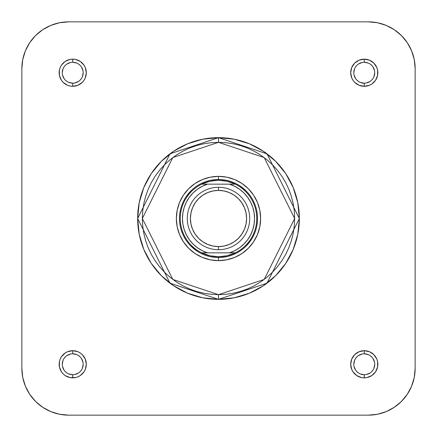 <?xml version="1.0" encoding="UTF-8"?>
<svg xmlns="http://www.w3.org/2000/svg" width="437" height="437" viewBox="0 0 437 437"><rect width="100%" height="100%" fill="white"/><g stroke="black" fill="none" stroke-linecap="round" stroke-linejoin="round"><path stroke-width="0.66" d="M59.536 414.249L68.669 415.15A46.819 46.819 0 0 1 21.85 368.331L21.85 68.669A46.819 46.819 0 0 1 68.669 21.85L59.536 22.751L68.669 21.85L368.331 21.85L377.464 22.751L386.248 25.412L394.343 29.743L401.434 35.566L407.257 42.657L411.588 50.752L414.249 59.536L415.15 68.669L414.249 59.536L415.15 68.669L415.15 368.331L414.249 377.464L411.588 386.248L407.257 394.343L401.434 401.434L394.343 407.257L386.248 411.588L377.464 414.249L368.331 415.15L377.464 414.249L368.331 415.15L68.669 415.15L59.536 414.249L50.752 411.588L42.657 407.257L35.566 401.434L29.743 394.343L25.412 386.248L22.751 377.464L21.85 368.331L22.751 377.464L21.85 368.331L21.85 68.669L22.751 59.536L25.412 50.752L29.743 42.657L35.566 35.566L42.657 29.743L50.752 25.412L59.536 22.751L68.669 21.85L368.331 21.85L377.464 22.751M72.728 83.188L72.728 86.308A13.58 13.58 0 0 1 59.153 72.728A13.58 13.58 0 0 1 72.728 59.153L70.078 59.41L65.184 61.437L61.437 65.184L60.186 67.533L59.41 70.078L59.41 75.377L61.437 80.271L63.13 82.331L67.533 85.275L70.078 86.045L72.728 86.308L77.928 85.275L82.331 82.331L84.019 80.271L85.275 77.928L86.308 72.728L85.275 67.533L84.019 65.184L80.271 61.437L75.377 59.41L72.728 59.153L72.728 62.273A10.455 10.455 0 0 0 62.273 72.728A10.455 10.455 0 0 0 72.728 83.188L72.728 83.188A10.455 10.455 0 0 0 83.188 72.728A10.455 10.455 0 0 0 72.728 62.273L72.728 59.153A13.58 13.58 0 0 1 86.308 72.728A13.58 13.58 0 0 1 72.728 86.308L72.728 83.188A10.455 10.455 0 0 1 62.273 72.728A10.455 10.455 0 0 1 72.728 62.273A10.455 10.455 0 0 1 83.188 72.728A10.455 10.455 0 0 1 72.728 83.188L68.729 82.391M72.728 374.728L72.728 377.847A13.58 13.58 0 0 1 59.153 364.272A13.58 13.58 0 0 1 72.728 350.692L67.533 351.725L65.184 352.981L61.437 356.729L60.186 359.072L59.41 361.623L59.41 366.922L61.437 371.816L63.13 373.87L65.184 375.563L70.078 377.59L75.377 377.59L77.928 376.814L80.271 375.563L84.019 371.816L85.275 369.467L86.308 364.272L85.275 359.072L82.331 354.669L80.271 352.981L77.928 351.725L72.728 350.692L72.728 353.812A10.455 10.455 0 0 0 62.273 364.272A10.455 10.455 0 0 0 72.728 374.728L72.728 374.728A10.455 10.455 0 0 0 83.188 364.272A10.455 10.455 0 0 0 72.728 353.812L72.728 350.692A13.58 13.58 0 0 1 86.308 364.272A13.58 13.58 0 0 1 72.728 377.847L72.728 374.728A10.455 10.455 0 0 1 62.273 364.272A10.455 10.455 0 0 1 72.728 353.812A10.455 10.455 0 0 1 83.188 364.272A10.455 10.455 0 0 1 72.728 374.728L68.729 373.93M364.272 374.728L364.272 377.847A13.58 13.58 0 0 1 350.692 364.272A13.58 13.58 0 0 1 364.272 350.692L359.072 351.725L354.669 354.669L351.725 359.072L350.692 364.272L351.725 369.467L352.981 371.816L356.729 375.563L361.623 377.59L364.272 377.847L366.922 377.59L371.816 375.563L375.563 371.816L377.59 366.922L377.59 361.623L376.814 359.072L373.87 354.669L369.467 351.725L364.272 350.692L364.272 353.812A10.455 10.455 0 0 0 353.812 364.272A10.455 10.455 0 0 0 364.272 374.728L364.272 374.728A10.455 10.455 0 0 0 374.728 364.272A10.455 10.455 0 0 0 364.272 353.812L364.272 350.692A13.58 13.58 0 0 1 377.847 364.272A13.58 13.58 0 0 1 364.272 377.847L364.272 374.728A10.455 10.455 0 0 1 353.812 364.272A10.455 10.455 0 0 1 364.272 353.812A10.455 10.455 0 0 1 374.728 364.272A10.455 10.455 0 0 1 364.272 374.728L360.268 373.93M364.272 83.188L364.272 86.308A13.58 13.58 0 0 1 350.692 72.728A13.58 13.58 0 0 1 364.272 59.153L359.072 60.186L354.669 63.13L351.725 67.533L350.692 72.728L351.725 77.928L352.981 80.271L354.669 82.331L359.072 85.275L364.272 86.308L369.467 85.275L371.816 84.019L375.563 80.271L377.59 75.377L377.59 70.078L376.814 67.533L373.87 63.13L369.467 60.186L364.272 59.153L364.272 62.273A10.455 10.455 0 0 0 353.812 72.728A10.455 10.455 0 0 0 364.272 83.188L364.272 83.188A10.455 10.455 0 0 0 374.728 72.728A10.455 10.455 0 0 0 364.272 62.273L364.272 59.153A13.58 13.58 0 0 1 377.847 72.728A13.58 13.58 0 0 1 364.272 86.308L364.272 83.188A10.455 10.455 0 0 1 353.812 72.728A10.455 10.455 0 0 1 364.272 62.273A10.455 10.455 0 0 1 374.728 72.728A10.455 10.455 0 0 1 364.272 83.188L360.268 82.391M218.5 260.638L218.489 257.519L218.5 260.638L226.721 259.829L234.625 257.431L241.912 253.536L248.298 248.298L253.536 241.912L257.431 234.625L259.829 226.721L260.638 218.5L259.829 210.279L257.431 202.375L253.536 195.088L248.298 188.702L241.912 183.464L234.625 179.569L226.721 177.171L218.5 176.362A42.138 42.138 0 0 1 260.638 218.5A42.138 42.138 0 0 1 218.5 260.638A42.138 42.138 0 0 1 176.362 218.5A42.138 42.138 0 0 1 218.5 176.362L210.279 177.171L202.375 179.569L195.088 183.464L188.702 188.702L183.464 195.088L179.569 202.375L177.171 210.279L176.362 218.5L177.171 226.721L179.569 234.625L183.464 241.912L188.702 248.298L195.088 253.536L202.375 257.431L210.279 259.829L218.5 260.638M218.5 179.481L218.5 176.362L218.5 179.481A39.019 39.019 0 0 0 179.481 218.5A39.019 39.019 0 0 0 218.5 257.519L218.5 256.738A38.238 38.238 0 0 1 201.67 184.163A38.238 38.238 0 0 1 218.5 180.263L218.5 179.481A39.019 39.019 0 0 1 257.519 218.5A39.019 39.019 0 0 1 218.5 257.519A39.019 39.019 0 0 1 179.481 218.5A39.019 39.019 0 0 1 218.5 179.481L218.5 180.263A38.238 38.238 0 0 1 235.33 252.837A38.238 38.238 0 0 1 218.5 256.738L218.511 257.519A39.019 39.019 0 0 0 257.519 218.5A39.019 39.019 0 0 0 218.5 179.481M218.5 294.664L172.801 279.429L142.336 218.5L172.801 157.571L218.5 142.336L218.5 137.655L169.993 153.824L137.655 218.5L169.993 283.176L218.5 299.345L218.5 294.664L211.033 294.298L203.642 293.2L196.393 291.381L189.352 288.868L182.595 285.672L176.187 281.827L170.184 277.375L164.645 272.355L159.625 266.816L155.173 260.813L151.328 254.405L148.132 247.648L145.619 240.607L143.8 233.358L142.702 225.967L142.336 218.5L142.702 211.033L143.8 203.642L145.619 196.393L148.132 189.352L151.328 182.595L155.173 176.187L159.625 170.184L164.645 164.645L170.184 159.625L176.187 155.173L182.595 151.328L189.352 148.132L196.393 145.619L203.642 143.8L211.033 142.702L218.5 142.336L225.967 142.702L233.358 143.8L240.607 145.619L247.648 148.132L254.405 151.328L260.813 155.173L266.816 159.625L272.355 164.645L277.375 170.184L281.827 176.187L285.672 182.595L288.868 189.352L291.381 196.393L293.2 203.642L294.298 211.033L294.664 218.5L294.298 225.967L293.2 233.358L291.381 240.607L288.868 247.648L285.672 254.405L281.827 260.813L277.375 266.816L272.355 272.355L266.816 277.375L260.813 281.827L254.405 285.672L247.648 288.868L240.607 291.381L233.358 293.2L225.967 294.298L218.5 294.664L218.5 299.345A80.845 80.845 0 0 1 137.655 218.5A80.845 80.845 0 0 1 218.5 137.655L202.73 139.206L187.56 143.811L173.587 151.278L161.335 161.335L151.278 173.587L143.811 187.56L139.206 202.73L137.655 218.5L139.206 234.27L143.811 249.44L151.278 263.413L161.335 275.665L173.587 285.722L187.56 293.189L202.73 297.794L218.5 299.345L234.27 297.794L249.44 293.189L263.413 285.722L275.665 275.665L285.722 263.413L293.189 249.44L297.794 234.27L299.345 218.5L297.794 202.73L293.189 187.56L285.722 173.587L275.665 161.335L263.413 151.278L249.44 143.811L234.27 139.206L218.5 137.655A80.845 80.845 0 0 1 299.345 218.5A80.845 80.845 0 0 1 218.5 299.345L267.007 283.176L299.345 218.5L267.007 153.824L218.5 137.655L218.5 142.336L264.199 157.571L294.664 218.5L264.199 279.429L218.5 294.664M368.331 21.85A46.819 46.819 0 0 1 415.15 68.669L415.15 368.331L414.249 377.464M21.85 68.669L22.751 59.536M240.164 186.053L246.091 190.909M250.947 240.164L246.091 246.091M196.836 250.947L190.909 246.091M186.053 196.836L190.909 190.909M68.669 415.15L368.331 415.15A46.819 46.819 0 0 0 415.15 368.331M66.921 81.424L65.337 80.124M64.037 78.54L62.475 74.771M62.273 72.733L63.07 68.729M64.031 66.921L65.337 65.337M66.916 64.037L70.69 62.475M72.728 62.273L76.732 63.07M78.534 64.031L80.124 65.337M81.424 66.916L82.986 70.69M83.188 72.728L82.391 76.732M81.424 78.534L80.124 80.124M78.54 81.424L74.771 82.986M66.921 372.969L65.337 371.663M64.037 370.084L62.475 366.31M62.273 364.272L63.07 360.268M64.031 358.466L65.337 356.876M66.916 355.576L70.69 354.014M72.728 353.812L76.732 354.609M78.534 355.576L80.124 356.876M81.424 358.46L82.986 362.229M83.188 364.267L82.391 368.271M81.424 370.079L80.124 371.663M78.54 372.963L74.771 374.525M358.466 372.969L356.876 371.663M355.576 370.084L354.014 366.31M353.812 364.272L354.609 360.268M355.576 358.466L356.876 356.876M358.46 355.576L362.229 354.014M364.272 353.812L368.271 354.609M370.079 355.576L371.663 356.876M372.963 358.46L374.525 362.229M374.728 364.267L373.93 368.271M372.969 370.079L371.663 371.663M370.084 372.963L366.31 374.525M358.466 81.424L356.876 80.124M355.576 78.54L354.014 74.771M353.812 72.733L354.609 68.729M355.576 66.921L356.876 65.337M358.46 64.037L362.229 62.475M364.272 62.273L368.271 63.07M370.079 64.031L371.663 65.337M372.963 66.916L374.525 70.69M374.728 72.728L373.93 76.732M372.969 78.534L371.663 80.124M370.084 81.424L366.31 82.986M218.5 249.713L218.5 246.594A28.094 28.094 0 0 1 190.406 218.5A28.094 28.094 0 0 1 218.5 190.406L218.5 187.287A31.213 31.213 0 0 0 187.287 218.5A31.213 31.213 0 0 0 218.5 249.713A31.213 31.213 0 0 1 187.287 218.5A31.213 31.213 0 0 1 218.5 187.287A31.213 31.213 0 0 1 249.713 218.5A31.213 31.213 0 0 1 218.5 249.713A31.213 31.213 0 0 0 249.713 218.5A31.213 31.213 0 0 0 218.5 187.287L218.5 190.406L223.979 190.947L229.25 192.548L234.106 195.142L238.367 198.633L241.858 202.894L244.452 207.75L246.053 213.021L246.594 218.5L246.053 223.979L244.452 229.25L241.858 234.106L238.367 238.367L234.106 241.858L229.25 244.452L223.979 246.053L218.5 246.594L213.021 246.053L207.75 244.452L202.894 241.858L198.633 238.367L195.142 234.106L192.548 229.25L190.947 223.979L190.406 218.5L190.947 213.021L192.548 207.75L195.142 202.894L198.633 198.633L202.894 195.142L207.75 192.548L213.021 190.947L218.5 190.406A28.094 28.094 0 0 1 246.594 218.5A28.094 28.094 0 0 1 218.5 246.594L218.5 249.713M235.33 184.163L227.136 181.251L218.5 180.263L209.864 181.251L201.67 184.163A38.238 38.238 0 0 0 201.67 252.837L209.864 255.749L218.5 256.738L227.136 255.749L235.33 252.837A38.238 38.238 0 0 0 235.33 184.163L201.67 184.163L229.491 184.163L234.745 186.315L239.596 189.265L243.922 192.941L247.621 197.245L250.598 202.08L252.777 207.324L254.105 212.841L254.553 218.5L254.105 224.159L252.777 229.676L250.598 234.92L247.621 239.755L243.922 244.059L239.596 247.735L234.745 250.685L229.491 252.837L235.33 252.837L207.509 252.837L229.491 252.837A36.053 36.053 0 0 0 229.491 184.163L235.33 184.163M201.67 252.837L207.509 252.837L202.255 250.685L197.404 247.735L193.078 244.059L189.379 239.755L186.402 234.92L184.223 229.676L182.895 224.159L182.447 218.5L182.895 212.841L184.223 207.324L186.402 202.08L189.379 197.245L193.078 192.941L197.404 189.265L202.255 186.315L207.509 184.163A36.053 36.053 0 0 0 207.509 252.837L201.67 252.837"/></g></svg>
